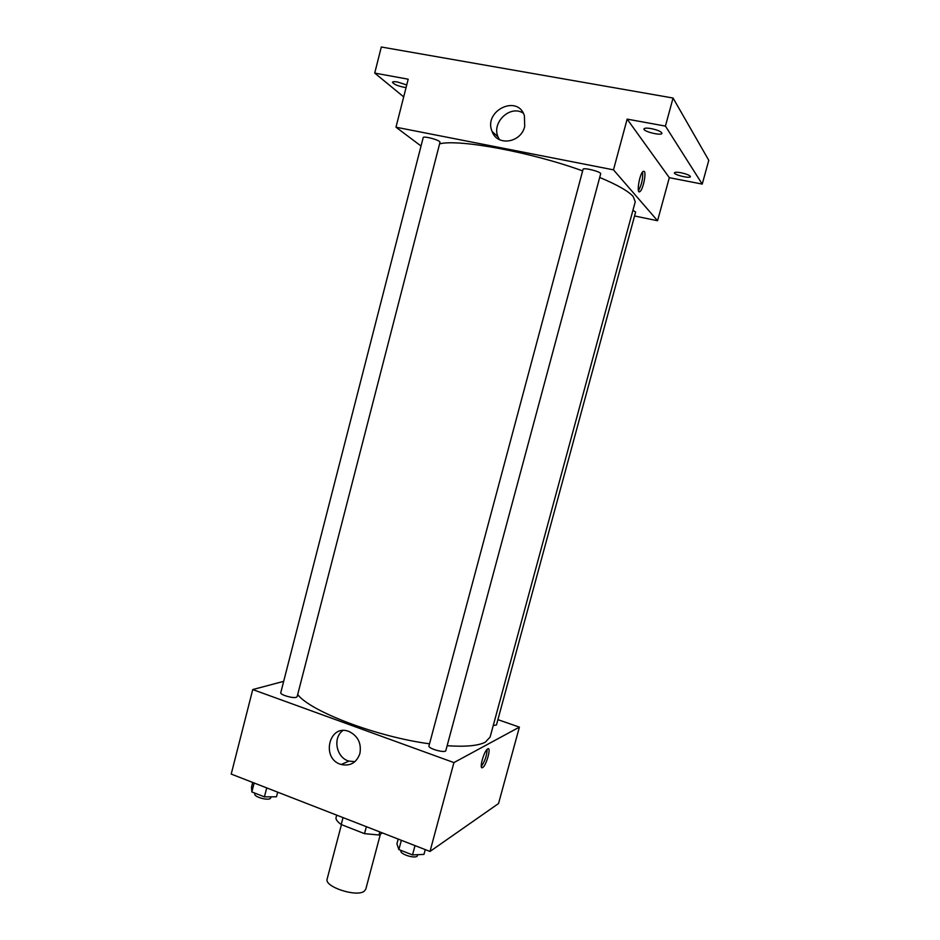 <?xml version="1.0" encoding="UTF-8"?>
<svg xmlns="http://www.w3.org/2000/svg" width="940" height="940" viewBox="0 0 940 940"><rect width="100%" height="100%" fill="white"/><g stroke="black" fill="none" stroke-linecap="round" stroke-linejoin="round"><path stroke-width="1.41" d="M341.443 824.615L327.155 878.994C323.924 886.667 356.66 897.5 364.238 891.202L365.778 889.205L380.406 834.144M366.365 826.683L364.52 833.651L341.208 824.533C338.012 822.265 336.238 820.15 335.909 818.2L336.708 815.144M382.416 832.934L378.973 835.002L364.52 833.651M379.795 831.912L378.973 835.002M343.029 817.6L341.208 824.533M497.906 719.652L519.397 727.125L498.541 803.536L430.003 851.452L231.216 774.078L252.743 689.561L283.68 681.347M447.135 745.726C465.688 746.971 478.425 745.773 485.381 742.142L490.139 737.007L635.24 201.783L633.184 196.495C628.449 191.172 617.286 184.828 599.685 177.449M297.686 694.554C310.47 711.486 376.893 736.843 429.533 743.81M519.397 727.125L453.926 762.587L252.743 689.561M296.276 697.304L297.134 696.658L440.014 142.281L439.497 141.505C436.83 139.155 423.153 135.877 423.2 137.581L280.766 692.686C279.791 694.707 292.798 698.584 296.276 697.304M493.241 725.539L496.461 724.963L635.628 212.052L632.937 210.29M445.842 750.555C445.513 753.504 427.782 748.616 428.969 745.902L583.059 169.341C583.164 167.108 601.67 171.844 600.66 173.841L445.842 750.555M453.926 762.587L430.003 851.452M359.903 753.516C356.577 762.716 350.35 766.382 341.22 764.502C320.552 758.956 329.129 723.095 349.139 731.567C357.999 736.032 361.583 743.34 359.903 753.516M487.719 748.898C491.655 746.36 486.344 765.818 482.631 767.557C478.66 770.212 483.983 750.625 487.696 748.91L487.719 748.898M487.132 749.356C486.861 755.631 484.911 761.318 481.292 766.417M354.932 761.659L348.963 761.106C336.379 757.875 332.396 737.912 342.83 730.58M439.603 143.855C458.649 138.803 531.077 152.092 582.636 170.904M634.559 215.977L657.565 220.736L613.479 169.846L395.975 127.206L421.038 146.017M665.426 126.101L673.052 98.03L708.784 160.317L702.239 184.099L665.426 126.101L627.144 119.121L613.479 169.846M657.565 220.736L669.315 177.672L702.239 184.099M673.052 98.03L381.311 47L374.719 73.085L403.695 96.891M395.975 127.206L408.195 79.195L374.719 73.085M524.708 126.43C521.101 142.974 497.154 146.534 492.113 131.494C483.043 111.014 517.611 93.847 524.403 115.726L524.708 126.43M669.315 177.672L627.144 119.121M644.311 171.421C646.45 173.524 642.854 190.021 639.928 191.584C636.086 194.721 639.505 173.454 643.207 171.315L644.311 171.421M642.619 171.879C643.089 178.518 641.703 184.757 638.448 190.608M499.422 139.637L498.024 136.888C491.432 122.459 510.255 104.563 523.239 113.141M406.056 87.62C398.595 86.339 394.06 84.553 392.462 82.262C392.791 81.569 394.506 81.486 397.632 82.027L406.726 84.976M681.077 172.772C686.834 174.053 689.948 175.357 690.418 176.685C690.218 178.812 673.522 174.781 674.45 172.819C674.932 172.079 677.141 172.067 681.077 172.772M651.232 128.604C657.847 130.049 661.408 131.635 661.936 133.339C661.631 136.053 642.866 131.435 643.982 128.921C644.523 127.993 646.943 127.887 651.232 128.604M425.256 849.607L423.964 854.401L412.519 854.918L398.877 849.572L396.915 843.838L398.184 839.068M415.01 845.612L412.519 854.918M401.356 840.301L398.877 849.572M401.039 850.418L400.922 850.865C399.606 853.943 414.117 858.784 417.113 856.258L417.901 854.672M277.676 792.161L276.478 796.791L264.422 796.861L251.85 791.938L251.52 787.039L252.707 782.444M266.725 787.896L264.422 796.861M254.141 782.996L251.85 791.938M254.987 793.172L254.799 793.924C253.647 796.603 266.537 800.586 270.156 798.659L271.331 796.815M481.468 767.146L482.631 767.557M348.963 761.106L341.22 764.502M638.742 191.349L639.928 191.584M498.024 136.888L492.113 131.494"/></g></svg>
